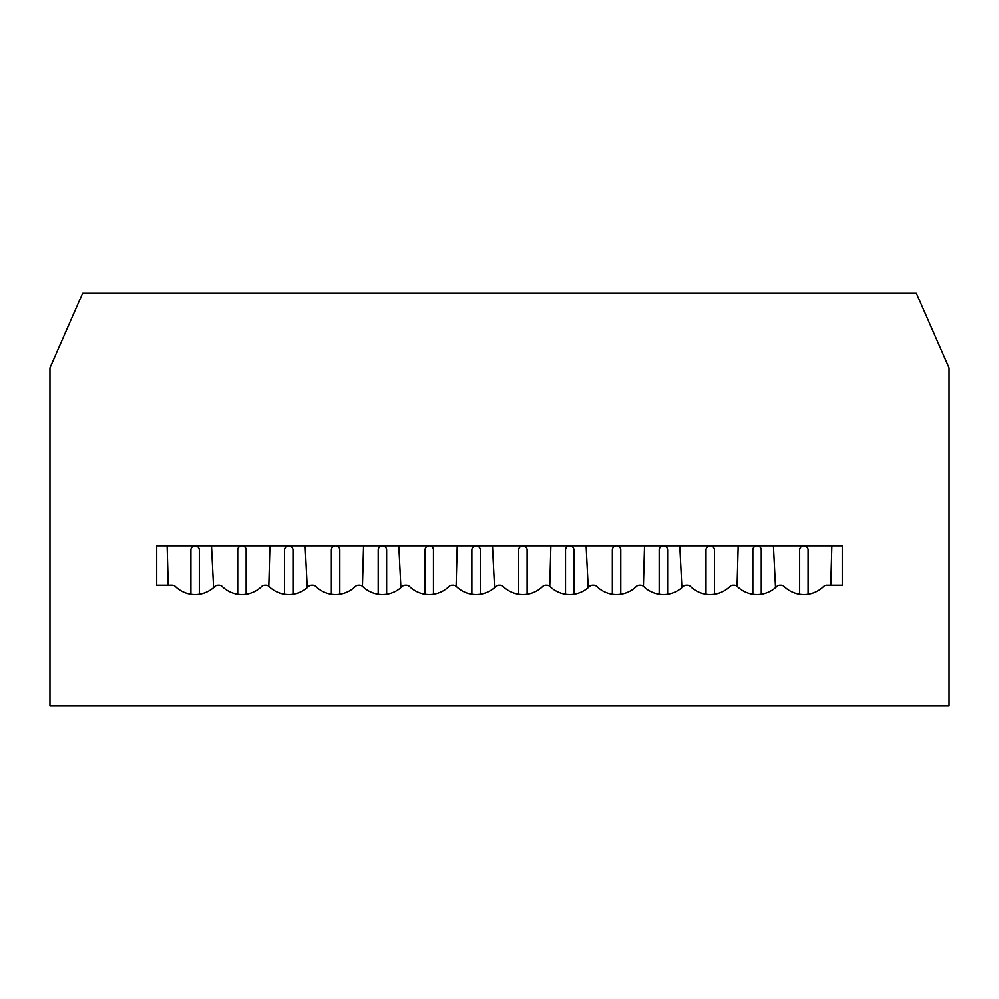 <?xml version="1.0" encoding="UTF-8"?>
<svg xmlns="http://www.w3.org/2000/svg" width="999" height="999" viewBox="0 0 999 999"><rect width="100%" height="100%" fill="white"/><g stroke="black" fill="none" stroke-linecap="round" stroke-linejoin="round"><path stroke-width="1.5" d="M826.822 585.202L842.282 585.202L842.282 545.854L156.718 545.854L156.718 585.202L172.178 585.189A4.683 4.683 0 0 1 175.449 586.538A28.097 28.097 0 0 0 214.785 586.538A4.683 4.683 0 0 1 218.057 585.202L219.006 585.189A4.683 4.683 0 0 1 222.278 586.538A28.097 28.097 0 0 0 261.613 586.538A4.683 4.683 0 0 1 264.885 585.202L265.834 585.189A4.683 4.683 0 0 1 269.106 586.538A28.097 28.097 0 0 0 308.441 586.538A4.683 4.683 0 0 1 311.713 585.202L312.662 585.189A4.683 4.683 0 0 1 315.934 586.538A28.097 28.097 0 0 0 355.269 586.538A4.683 4.683 0 0 1 358.541 585.202L359.49 585.189A4.683 4.683 0 0 1 362.762 586.538A28.097 28.097 0 0 0 402.098 586.538A4.683 4.683 0 0 1 405.369 585.189M480.307 550.074L480.307 594.243A28.097 28.097 0 0 1 471.878 594.243L471.878 550.074A4.208 4.208 0 0 1 476.086 545.866A4.208 4.208 0 0 1 480.294 550.074M620.779 550.074L620.779 594.243A28.097 28.097 0 0 1 616.57 594.555M779.994 585.202L780.943 585.189A4.683 4.683 0 0 1 784.215 586.538A28.097 28.097 0 0 0 823.551 586.538A4.683 4.683 0 0 1 826.822 585.189M733.166 585.202L734.115 585.189A4.683 4.683 0 0 1 737.387 586.538A28.097 28.097 0 0 0 776.722 586.538A4.683 4.683 0 0 1 779.994 585.189M405.369 585.202L406.318 585.189A4.683 4.683 0 0 1 409.59 586.538A28.097 28.097 0 0 0 448.926 586.538A4.683 4.683 0 0 1 452.197 585.189M452.197 585.202L453.146 585.189A4.683 4.683 0 0 1 456.418 586.538A28.097 28.097 0 0 0 495.754 586.538A4.683 4.683 0 0 1 499.025 585.189M499.025 585.202L499.975 585.189A4.683 4.683 0 0 1 503.246 586.538A28.097 28.097 0 0 0 542.582 586.538A4.683 4.683 0 0 1 545.854 585.189M545.854 585.202L546.803 585.189A4.683 4.683 0 0 1 550.074 586.538A28.097 28.097 0 0 0 589.41 586.538A4.683 4.683 0 0 1 592.682 585.189M592.682 585.202L593.631 585.189A4.683 4.683 0 0 1 596.903 586.538A28.097 28.097 0 0 0 636.238 586.538A4.683 4.683 0 0 1 639.51 585.189M639.51 585.202L640.459 585.189A4.683 4.683 0 0 1 643.731 586.538A28.097 28.097 0 0 0 683.066 586.538A4.683 4.683 0 0 1 686.338 585.189M686.338 585.202L687.287 585.189A4.683 4.683 0 0 1 690.559 586.538A28.097 28.097 0 0 0 729.894 586.538A4.683 4.683 0 0 1 733.166 585.189M949.05 706.018L949.05 367.919L916.27 292.994L82.73 292.994L49.95 367.919L49.95 706.018L949.05 706.018M565.534 594.243L565.534 550.074A4.208 4.208 0 0 1 569.742 545.866A4.208 4.208 0 0 1 573.95 550.074M573.963 550.074L573.963 594.243M761.275 550.074L761.275 594.243M752.846 594.243L752.846 550.074A4.208 4.208 0 0 1 757.055 545.866A4.208 4.208 0 0 1 761.263 550.074M659.19 594.243L659.19 550.074A4.208 4.208 0 0 1 663.398 545.866A4.208 4.208 0 0 1 667.607 550.074M667.619 550.074L667.619 594.243M284.565 594.243L284.565 550.074A4.208 4.208 0 0 1 288.773 545.866A4.208 4.208 0 0 1 292.982 550.074M292.994 550.074L292.994 594.243M190.909 594.243L190.909 550.074A4.208 4.208 0 0 1 195.117 545.866A4.208 4.208 0 0 1 199.325 550.074M167.145 545.854L168.232 585.189M199.338 550.074L199.338 594.243M378.221 594.243L378.221 550.074A4.208 4.208 0 0 1 382.43 545.866A4.208 4.208 0 0 1 386.638 550.074M386.65 550.074L386.65 594.243M643.431 586.263L644.542 545.854M586.126 545.854L588.224 587.624M612.35 594.243L612.35 550.074A4.221 4.221 0 0 1 616.57 545.854A4.221 4.221 0 0 1 620.791 550.074M830.768 585.202L831.855 545.854M773.438 545.854L775.536 587.624M799.662 594.243L799.662 550.074A4.221 4.221 0 0 1 803.883 545.854A4.221 4.221 0 0 1 808.104 550.074M808.091 550.074L808.091 594.243M737.087 586.263L738.199 545.854M679.782 545.854L681.88 587.624M706.006 594.243L706.006 550.074A4.221 4.221 0 0 1 710.227 545.854A4.221 4.221 0 0 1 714.447 550.074M714.435 550.074L714.435 594.243M362.462 586.263L363.574 545.854M305.157 545.854L307.255 587.624M331.381 594.243L331.381 550.074A4.221 4.221 0 0 1 335.602 545.854A4.221 4.221 0 0 1 339.822 550.074M339.81 550.074L339.81 594.243M268.806 586.263L269.917 545.854M211.501 545.854L213.599 587.624M237.725 594.243L237.725 550.074A4.221 4.221 0 0 1 241.945 545.854A4.221 4.221 0 0 1 246.166 550.074M246.154 550.074L246.154 594.243M398.813 545.854L400.911 587.624M425.037 594.243L425.037 550.074A4.221 4.221 0 0 1 429.258 545.854A4.221 4.221 0 0 1 433.479 550.074M433.466 550.074L433.466 594.243M456.118 586.263L457.23 545.854M549.775 586.263L550.886 545.854M492.47 545.854L494.567 587.624M518.693 594.243L518.693 550.074A4.221 4.221 0 0 1 522.914 545.854A4.221 4.221 0 0 1 527.135 550.074M527.122 550.074L527.122 594.243"/></g></svg>
